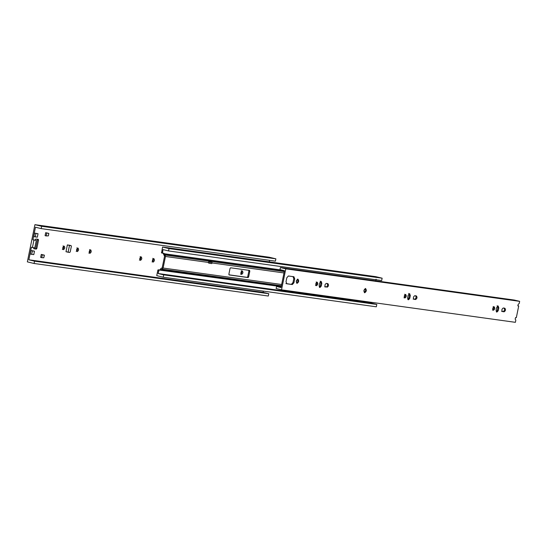 <?xml version="1.0" encoding="UTF-8"?>
<svg xmlns="http://www.w3.org/2000/svg" width="547" height="547" viewBox="0 0 547 547"><rect width="100%" height="100%" fill="white"/><g stroke="black" fill="none" stroke-linecap="round" stroke-linejoin="round"><path stroke-width="0.82" d="M33.668 248.065L33.928 248.769L33.668 248.065M31.398 247.244L28.841 259.798L263.093 292.344L263.339 291.113L263.093 292.344L28.841 259.798L34.536 261.165L34.064 263.483L27.35 261.869L34.919 224.673L41.634 226.287L41.162 228.605L35.466 227.231L32.916 239.784L35.282 240.112L35.911 239.032L38.283 239.36L38.543 240.065L36.827 248.502L36.3 249.097L33.928 248.769L36.3 249.097L35.282 248.851L35.808 248.256L37.524 239.818L37.258 239.114L37.524 239.818L35.808 248.256L35.282 248.851L33.736 248.632L36.3 249.097L36.827 248.502L35.808 248.256L36.827 248.502L38.543 240.065L37.524 239.818L38.543 240.065L38.283 239.36L35.911 239.032L35.384 239.627L35.282 240.112L36.314 240.359L34.796 247.825L32.43 247.497L33.948 240.03L32.916 239.784L35.466 227.231L41.162 228.605L275.408 261.151L41.162 228.605L41.634 226.287L275.879 258.834L41.634 226.287L34.919 224.673L269.165 257.22L34.919 224.673L27.35 261.869L34.064 263.483L268.31 296.03L34.064 263.483L34.536 261.165L268.782 293.712L34.536 261.165L28.841 259.798L31.398 247.244L32.43 247.497L31.398 247.244M269.295 261.863L269.603 260.345L269.295 261.863M34.536 233.104L38.044 233.733L37.34 237.172L33.839 236.543L34.536 233.104L33.839 236.543L35.227 236.878L35.931 233.439L34.536 233.104L38.044 233.733L34.536 233.104M40.663 257.405L41.271 254.423L44.328 255.134L43.787 257.774L41.743 257.671L42.351 254.683L44.396 255.346L41.271 254.423L42.351 254.683L41.271 254.423L40.663 257.405L41.743 257.671L40.663 257.405M242.273 270.874C243.319 272.242 243.08 273.432 241.548 274.444C240.502 273.076 240.742 271.886 242.273 270.874C240.742 271.886 240.502 273.076 241.548 274.444C243.08 273.432 243.319 272.242 242.273 270.874L242.342 270.888M153.789 258.581C154.835 259.948 154.596 261.138 153.064 262.15C152.018 260.782 152.257 259.593 153.789 258.581C152.257 259.593 152.018 260.782 153.064 262.15C154.596 261.138 154.835 259.948 153.789 258.581L153.851 258.594M141.147 256.823C142.199 258.191 141.953 259.381 140.422 260.393C139.376 259.025 139.615 257.835 141.147 256.823C139.615 257.835 139.376 259.025 140.422 260.393C141.953 259.381 142.199 258.191 141.147 256.823L141.215 256.837M90.583 249.801C91.636 251.169 91.39 252.358 89.858 253.37C88.812 251.996 89.052 250.806 90.583 249.801C89.052 250.806 88.812 251.996 89.858 253.37C91.39 252.358 91.636 251.169 90.583 249.801L90.652 249.808M77.947 248.044C78.994 249.411 78.754 250.601 77.223 251.613C76.17 250.239 76.416 249.049 77.947 248.044C76.416 249.049 76.17 250.239 77.223 251.613C78.754 250.601 78.994 249.411 77.947 248.044L78.009 248.051M64.122 246.123C65.168 247.49 64.922 248.68 63.39 249.692C62.344 248.324 62.59 247.135 64.122 246.123C62.59 247.135 62.344 248.324 63.39 249.692C64.922 248.68 65.168 247.49 64.122 246.123L64.184 246.129M71.089 245.637L69.49 245.412L68.101 252.229L69.708 252.447L70.235 251.852L71.356 246.341L71.089 245.637L71.356 246.341L70.235 251.852L69.708 252.447L65.989 251.716L68.101 252.229L69.49 245.412L67.37 244.906L65.989 251.716L67.37 244.906L71.117 245.644L69.025 245.138M45.086 235.668L45.688 232.687L47.664 233.138L45.688 232.687L45.086 235.668L46.167 235.928L45.086 235.668M30.283 253.999L30.988 250.56L34.488 251.189L33.791 254.628L31.678 254.334L32.376 250.895L34.488 251.189L33.1 250.854L30.988 250.56L32.376 250.895L30.988 250.56L30.283 253.999L31.678 254.334L30.283 253.999M275.408 261.151L275.879 258.834L269.165 257.22L275.879 258.834L275.408 261.151M62.372 249.446C63.903 248.434 64.149 247.244 63.096 245.876C64.149 247.244 63.903 248.434 62.372 249.446M76.197 251.367C77.729 250.355 77.975 249.165 76.922 247.798C77.975 249.165 77.729 250.355 76.197 251.367M88.84 253.124C90.371 252.112 90.611 250.923 89.564 249.555C90.611 250.923 90.371 252.112 88.84 253.124M139.403 260.146C140.935 259.134 141.174 257.945 140.128 256.577C141.174 257.945 140.935 259.134 139.403 260.146M152.045 261.904C153.577 260.892 153.816 259.702 152.77 258.334C153.816 259.702 153.577 260.892 152.045 261.904M240.53 274.197C242.061 273.185 242.3 271.996 241.254 270.628C242.3 271.996 242.061 273.185 240.53 274.197M268.31 296.03L268.782 293.712L263.093 292.344L268.782 293.712L268.31 296.03M43.24 254.875L44.328 255.134L42.351 254.683L41.743 257.671L43.787 257.774L44.396 255.346M47.664 233.138L48.745 233.398L46.775 232.947L46.167 235.928L48.362 235.86L46.167 235.928L46.775 232.947L45.688 232.687L48.745 233.398L47.664 233.138L48.82 233.61L48.362 235.86L48.82 233.61M33.791 254.628L34.488 251.189L32.376 250.895L31.678 254.334L33.791 254.628M37.34 237.172L38.044 233.733L35.931 233.439L35.227 236.878L37.34 237.172M35.282 240.112L32.916 239.784L35.282 240.112M32.43 247.497L34.796 247.825L36.314 240.359L33.948 240.03L32.43 247.497M158.131 273.521L158.78 270.321L157.864 270.095L156.736 275.64L163.204 277.199L163.683 274.854L158.131 273.521L371.242 303.127L371.406 302.327L371.242 303.127L158.131 273.521L163.683 274.854L163.204 277.199L156.736 275.64L157.864 270.095L159.703 270.02L160.818 268.577L162.199 267.818L164.551 256.256L163.136 253.152L164.189 253.733L281.924 270.088L164.189 253.733L165.468 256.475L163.115 268.037L160.627 270.239L159.047 270.02L158.131 273.521M164.059 253.37L162.48 253.152L164.059 253.37L164.189 253.719L163.273 253.5L164.551 256.256L162.199 267.818L160.818 268.577L159.703 270.02L158.124 269.801L159.047 270.02L281.213 286.655L159.97 269.726L281.267 286.389L161.078 269.685L162.261 269.186L281.397 285.739L162.261 269.186L163.115 268.037L281.65 284.502L163.115 268.037L165.468 256.475L208.523 262.457L165.468 256.475L165.139 255.039L284.276 271.592L165.139 255.039L164.257 254.04L284.447 270.744L164.189 253.719M375.659 281.438L376.11 279.209L375.659 281.438M161.427 252.577L162.48 253.152L161.427 252.577L162.343 252.796L162.999 249.603L168.551 250.936L169.023 248.591L162.555 247.032L169.023 248.591L382.141 278.197L169.023 248.591L168.551 250.936L381.662 280.543L382.141 278.197L375.673 276.645L162.555 247.032L161.556 252.933L162.555 247.032L375.673 276.645L382.141 278.197L381.662 280.543L168.551 250.936L162.999 249.603L162.48 253.152L161.55 252.926M228.954 274.813L247.182 277.35L247.709 276.755L248.899 270.915L248.632 270.211L248.899 270.915L247.709 276.755L247.182 277.35L248.099 277.568L229.138 274.936L228.878 274.232L230.061 268.392L230.595 267.798L249.555 270.43L249.815 271.134L248.625 276.973L248.099 277.568L248.625 276.973L247.709 276.755L248.625 276.973L249.815 271.134L248.899 270.915L249.815 271.134L249.555 270.43L230.595 267.798L230.061 268.392L228.878 274.232L229.138 274.936L248.099 277.568L228.954 274.813M284.002 272.946L211.921 262.929L284.002 272.946M208.421 262.984L208.653 261.815L212.024 262.423L211.785 263.592L209.809 263.319L208.421 262.984L209.809 263.319L210.048 262.15L208.653 261.815L208.421 262.984M376.322 306.805L163.204 277.199L376.322 306.805L376.801 304.46L163.683 274.854L376.801 304.46L371.242 303.127L376.801 304.46L376.322 306.805M157.864 270.095L159.047 270.02L157.864 270.095M162.48 253.152L162.343 252.796M210.629 262.088L208.653 261.815L210.629 262.088M211.785 263.592L212.024 262.423L210.048 262.15L209.809 263.319L211.785 263.592M321.11 281.37L319.66 283.004L321.11 281.37L321.827 283.305L321.301 285.896C320.145 287.913 319.421 287.818 319.133 285.596L319.66 283.004L319.133 285.596L319.79 287.517L321.301 285.896L320.385 285.678L320.911 283.079L320.186 281.144L320.911 283.079L320.385 285.678L319.373 287.237L320.385 285.678L321.301 285.896L321.827 283.305L320.911 283.079L321.827 283.305L321.171 281.377M409.594 293.664L408.144 295.298L409.594 293.664L410.318 295.599L409.785 298.19C408.63 300.207 407.912 300.112 407.618 297.889L408.144 295.298L407.618 297.889L408.274 299.811L409.785 298.19L408.869 297.971L409.395 295.373L408.677 293.438L409.395 295.373L408.869 297.971L407.857 299.53L408.869 297.971L409.785 298.19L410.318 295.599L409.395 295.373L410.318 295.599L409.655 293.671M498.078 305.958L496.628 307.592L498.078 305.958L498.802 307.893L498.276 310.484C497.12 312.501 496.396 312.405 496.102 310.183L496.628 307.592L496.102 310.183L496.758 312.111L498.276 310.484L497.353 310.265L497.886 307.667L497.161 305.732L497.886 307.667L497.353 310.265L496.341 311.824L497.353 310.265L498.276 310.484L498.802 307.893L497.886 307.667L498.802 307.893L498.139 305.964M281.028 287.551L284.461 270.697L279.982 269.623L280.399 267.558L514.255 300.05L280.399 267.558L285.794 268.85L281.527 289.835L515.383 322.327L515.828 320.125L515.151 319.079L515.589 317.561L516.327 317.663L518.706 305.985L517.961 305.882L518.153 304.337L519.206 303.53L519.65 301.342L285.794 268.85L519.65 301.342L514.255 300.05L519.65 301.342L519.206 303.53L518.153 304.337L517.961 305.882L518.706 305.985L516.327 317.663L515.589 317.561L515.151 319.079L515.828 320.125L515.383 322.327L281.527 289.835L276.132 288.536L276.55 286.478L281.028 287.551L276.55 286.478L281.117 287.107L276.55 286.478L276.132 288.536L281.527 289.835L285.794 268.85L280.399 267.558L279.982 269.623L284.461 270.697L281.028 287.551M293.001 282.539L293.794 278.649L293.001 276.536L293.794 278.649L294.71 278.867L293.917 282.758L292.337 284.543L286.806 283.777L286.019 281.664L286.806 277.767L288.392 275.989L293.924 276.755L294.71 278.867L293.924 276.755L288.392 275.989L286.806 277.767L286.019 281.664L286.806 283.777L292.337 284.543L293.917 282.758L294.71 278.867L293.794 278.649L293.001 282.539L293.917 282.758L293.001 282.539L291.421 284.324L293.001 282.539M285.89 283.551L292.337 284.543L285.89 283.551M315.489 285.5C317.021 284.488 317.26 283.298 316.214 281.931C317.26 283.298 317.021 284.488 315.489 285.5M501.62 311.359L503.199 311.578C504.731 310.566 504.977 309.376 503.924 308.009C504.977 309.376 504.731 310.566 503.199 311.578L501.62 311.359M492.457 310.087C493.989 309.076 494.228 307.886 493.182 306.518C494.228 307.886 493.989 309.076 492.457 310.087M413.135 299.065L414.715 299.284C416.246 298.272 416.493 297.083 415.44 295.715C416.493 297.083 416.246 298.272 414.715 299.284L413.135 299.065M403.973 297.794C405.505 296.782 405.744 295.592 404.698 294.224C405.744 295.592 405.505 296.782 403.973 297.794M324.651 286.772L326.231 286.99C327.762 285.978 328.002 284.789 326.956 283.421C328.002 284.789 327.762 285.978 326.231 286.99L325.568 286.99C324.521 285.623 324.761 284.433 326.292 283.421L327.872 283.64C328.925 285.014 328.679 286.197 327.147 287.209C328.679 286.197 328.925 285.014 327.872 283.64L326.292 283.421C324.761 284.433 324.521 285.623 325.568 286.99L324.651 286.772M296.734 280.255L296.365 281.808L296.734 280.255M297.493 279.832C296.324 280.597 296.139 281.507 296.939 282.553C298.108 281.78 298.293 280.871 297.493 279.832C298.293 280.871 298.108 281.78 296.939 282.553C296.139 281.507 296.324 280.597 297.493 279.832L297.541 279.838M364.384 289.657L364.008 291.202L364.384 289.657M365.136 289.226C363.967 289.999 363.782 290.908 364.582 291.954C365.752 291.182 365.936 290.272 365.136 289.226C365.936 290.272 365.752 291.182 364.582 291.954C363.782 290.908 363.967 289.999 365.136 289.226L365.184 289.233M317.13 282.149C318.176 283.517 317.937 284.707 316.405 285.719C315.359 284.351 315.598 283.161 317.13 282.149C315.598 283.161 315.359 284.351 316.405 285.719C317.937 284.707 318.176 283.517 317.13 282.149L317.192 282.163M504.122 311.797L502.536 311.578C501.49 310.211 501.736 309.021 503.267 308.009L504.847 308.228C505.893 309.602 505.654 310.792 504.122 311.797L503.199 311.578L504.122 311.797C505.654 310.792 505.893 309.602 504.847 308.228L503.267 308.009C501.736 309.021 501.49 310.211 502.536 311.578L504.122 311.797M494.098 306.737C495.151 308.105 494.905 309.294 493.373 310.306C492.327 308.939 492.567 307.749 494.098 306.737C492.567 307.749 492.327 308.939 493.373 310.306C494.905 309.294 495.151 308.105 494.098 306.737L494.167 306.751M414.783 295.715L416.363 295.934C417.409 297.308 417.163 298.498 415.631 299.503L414.052 299.284C413.006 297.917 413.245 296.727 414.783 295.715C413.245 296.727 413.006 297.917 414.052 299.284L415.631 299.503C417.163 298.498 417.409 297.308 416.363 295.934L414.783 295.715M405.614 294.443C406.66 295.811 406.421 297 404.889 298.012C403.843 296.645 404.083 295.455 405.614 294.443C404.083 295.455 403.843 296.645 404.889 298.012C406.421 297 406.66 295.811 405.614 294.443L405.676 294.457M365.546 288.542C366.784 290.163 366.497 291.565 364.692 292.761C363.447 291.141 363.734 289.739 365.546 288.542C363.734 289.739 363.447 291.141 364.692 292.761C366.497 291.565 366.784 290.163 365.546 288.542L365.622 288.556M297.903 279.141C299.141 280.761 298.853 282.17 297.042 283.36C295.804 281.746 296.091 280.337 297.903 279.141C296.091 280.337 295.804 281.746 297.042 283.36C298.853 282.17 299.141 280.761 297.903 279.141L297.718 279.093M517.756 305.759L518.706 305.985L517.756 305.759M364.432 292.7C366.244 291.503 366.524 290.101 365.287 288.481C366.524 290.101 366.244 291.503 364.432 292.7M296.789 283.298C298.594 282.108 298.881 280.7 297.643 279.079C298.881 280.7 298.594 282.108 296.789 283.298"/></g></svg>
